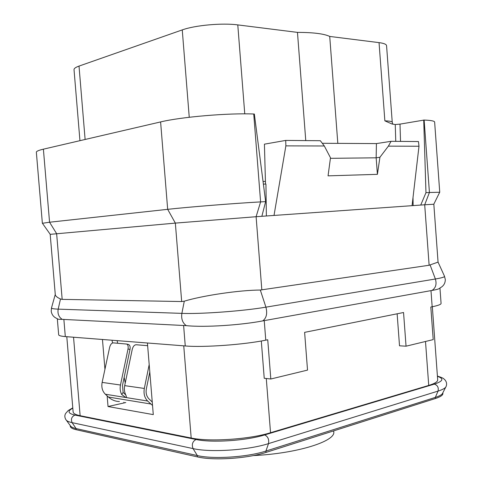 <?xml version="1.0" encoding="UTF-8"?>
<svg xmlns="http://www.w3.org/2000/svg" width="483" height="483" viewBox="0 0 483 483"><rect width="100%" height="100%" fill="white"/><g stroke="black" fill="none" stroke-linecap="round" stroke-linejoin="round"><path stroke-width="0.72" d="M397.135 313.799L399.513 345.804L406.046 346.196L433.209 339.609L430.818 307.037L432.17 306.765C438.129 305.552 441.094 304.429 441.076 303.409L439.947 287.965M51.542 307.756L51.488 307.961C51.572 308.583 53.806 308.975 58.183 309.138C57.435 313.678 58.775 317.083 62.21 319.354C58.998 319.42 57.368 319.215 57.314 318.744L58.672 334.767C58.763 335.625 60.979 336.228 65.314 336.585L185.261 345.955C203.554 347.579 244.048 344.681 265.771 340.153L267.739 339.76L270.812 379.004L264.231 378.28L261.309 340.998M107.154 395.879L108.035 406.535L153.286 414.619L147.424 342.996M108.035 406.535L125.791 402.538M432.327 306.735L437.683 379.843C437.767 381.709 434.785 383.574 428.735 385.428L270.534 432.726C249.246 439.385 209.368 442.017 191.19 438.015L80.136 415.706C75.62 414.764 73.283 413.502 73.126 411.902L66.793 336.699M102.462 339.489L104.938 369.296M445.755 387.112L442.76 392.951C442.283 394.472 439.802 395.963 435.322 397.406L265.904 451.062C247.423 457.178 213.202 459.405 197.336 455.566L76.079 428.572C72.824 427.829 70.904 426.863 70.331 425.674L66.4 420.313M442.851 392.77L442.905 393.458C442.977 395.172 440.478 396.857 435.4 398.511L266.012 452.408C247.531 458.548 213.311 460.776 197.444 456.906L76.169 429.695C72.378 428.819 70.409 427.648 70.264 426.187L70.204 425.499M333.675 430.878L333.735 431.736C336.12 441.154 297.069 453.615 253.321 455.578M270.812 379.004L307.526 370.099L304.616 332.358L403.546 312.513L406.046 346.196M62.21 319.354L186.257 325.633C205.076 327.613 241.735 324.974 262.728 320.899L431.971 290.446C436.988 289.607 439.633 288.78 439.916 287.977C443.454 286.22 445.26 283.418 445.32 279.566L444.457 276.143M181.68 301.543L175.347 223.104L50.19 234.346L55.279 294.654C55.394 295.988 57.133 297.437 60.496 298.995L62.174 299.369L181.68 301.543L184.289 301.175C203.071 295.518 239.109 290.138 260.313 290.041L429.127 265.252L438.057 262.112L444.547 276.336C444.535 277.085 441.48 277.973 435.382 278.999C436.88 284.191 435.744 288.007 431.971 290.446M429.127 265.252L424.696 204.78L433.831 204.231L438.057 262.112M62.174 299.369L56.638 233.681L49.562 222.222L167.673 209.332L175.347 223.104L256.105 216.71L260.603 201.9C235.36 203.265 188.237 207.038 167.673 209.332L160.604 121.927C180.998 116.946 228.236 112.913 253.738 114.006L254.348 114.03L265.644 201.616L260.603 201.9L253.738 114.006M392.093 124.034L384.86 120.841C389.666 121.016 392.124 121.481 392.238 122.241L392.8 123.956L392.093 124.034L395.251 124.517L400.002 124.119L424.134 120.056C430.999 120.327 434.501 121.004 434.634 122.084L439.741 192.252L429.429 192.494L424.696 204.78L256.105 216.71L261.834 289.921M261.852 216.306L265.644 201.616M43.392 149.169C38.64 150.291 36.291 151.312 36.352 152.23L42.365 223.291L49.562 222.222L43.392 149.169L160.604 121.927M413.128 205.595L413.013 197.565M423.718 120.044L425.97 192.687L420.735 205.058M412.065 205.673L418.996 146.234L418.453 141.549L391.067 141.314L376.426 143.59L322.288 143.282M274.012 215.442L285.87 145.878L285.719 140.42L264.418 144.163L265.505 184.065M285.719 140.42L320.35 140.716L324.322 145.981L285.87 145.878M324.322 145.981L330.487 157.778L328.054 175.854L377.404 174.339L379.928 157.259L376.154 157.814L377.404 174.339M391.067 141.314L388.374 146.15L379.928 157.259M388.374 146.15L418.996 146.234M266.375 215.986L265.94 184.053L263.392 184.144M244.76 113.855L237.781 24.899L297.468 32.385L305.763 140.589M237.781 24.899C222.331 22.786 194.86 25.273 182.254 29.91L189.245 117.272M85.117 139.472L79.013 66.093L182.254 29.91M79.013 66.093C75.62 67.3 73.953 68.508 74.026 69.697L79.943 140.674M392.238 122.241L386.569 45.698C386.406 44.291 383.9 43.265 379.046 42.625L329.72 36.436L337.816 143.373M329.72 36.436C324.051 33.756 313.298 32.409 297.468 32.385M149.193 364.568L144.326 388.447C143.451 393.627 144.55 397.817 147.635 401.017L152.537 405.472M147.647 345.689L136.109 344.741C134.322 344.892 133.036 346.432 132.251 349.36L124.686 385.633C124.01 389.129 124.421 392.317 125.918 395.197L126.564 397.406L125.834 397.515L121.698 394.533C120.207 391.671 119.796 388.507 120.472 385.023L128.025 348.986C128.448 346.462 128.019 344.826 126.751 344.065L113.306 342.876C111.627 343.027 110.402 344.518 109.635 347.349L102.136 382.397C101.273 387.257 102.342 391.2 105.348 394.225L108.421 397.044C111.645 399.948 115.316 401.439 119.44 401.53M152.26 402.025L148.993 398.922C146.53 396.362 145.655 393.017 146.349 388.881L149.796 371.94M128.212 344.427L128.713 344.554C129.987 345.315 130.416 346.951 129.993 349.469L122.471 385.452L123.129 392.389L125.828 395.028M376.426 143.59L376.154 157.814L330.414 158.327M424.134 120.056L429.429 192.494L425.97 192.687M73.543 337.225L80.136 415.706M183.745 345.834L191.19 438.015M266.284 378.503L270.534 432.726M428.735 385.428L425.505 341.481M437.429 376.342C444.203 378.624 443.177 381.214 434.344 384.118L264.636 434.929C246.119 440.719 211.886 442.983 196.044 439.5L74.943 415.084C67.916 413.472 67.203 411.16 72.806 408.147M437.411 376.082C445.181 378.563 443.617 379.155 444.765 379.668C446.576 381.703 447.041 383.931 446.153 386.346C445.658 387.964 442.959 389.546 438.045 391.097C438.805 387.517 437.574 385.192 434.344 384.118M435.4 398.511L435.322 397.406L438.045 391.097L268.512 443.611C248.22 450.186 210.389 452.662 193.049 448.598L72.094 422.643C68.538 421.864 66.461 420.844 65.863 419.576C64.577 417.378 64.505 415.332 65.664 413.436L68.248 410.508L72.782 407.863M76.169 429.695L76.079 428.572L72.094 422.643C70.681 419.172 71.635 416.648 74.943 415.084M197.444 456.906L197.336 455.566L193.049 448.598C191.516 444.487 192.518 441.45 196.044 439.5M266.012 452.408L265.904 451.062L268.512 443.611C269.2 439.331 267.908 436.439 264.636 434.929M265.771 340.153L264.237 320.615M432.17 306.765L430.987 290.615M185.261 345.955L183.606 325.427M65.314 336.585L63.865 319.378M60.496 298.995L58.183 309.138L181.874 313.37C200.868 314.173 243.239 311.052 265.916 307.158L435.382 278.999L430.111 265.016M260.313 290.041L265.916 307.158C267.534 313.503 266.471 318.086 262.728 320.899M184.289 301.175L181.874 313.37C181.095 318.834 182.556 322.916 186.257 325.633M400.002 124.119L400.528 141.398M265.433 181.397L263.048 181.481M384.86 120.841L379.046 42.625M395.251 124.517L395.758 141.356M117.158 340.636L117.653 343.232M124.161 377.374L125.236 383.007M108.421 397.044L150.787 404.005M105.348 394.225L147.635 401.017M102.136 382.397L120.472 385.023M121.698 394.533L123.129 392.389M128.025 348.986L129.993 349.469M124.686 385.633L144.326 388.447M112.02 340.231L112.545 342.99M123.871 402.212L123.992 402.84M55.261 294.419L51.488 307.961L51.222 311.312C51.82 314.892 53.855 317.343 57.326 318.659M126.751 344.065L128.713 344.554M433.794 204.224L439.663 192.319M50.226 234.327L42.462 223.339"/></g></svg>
